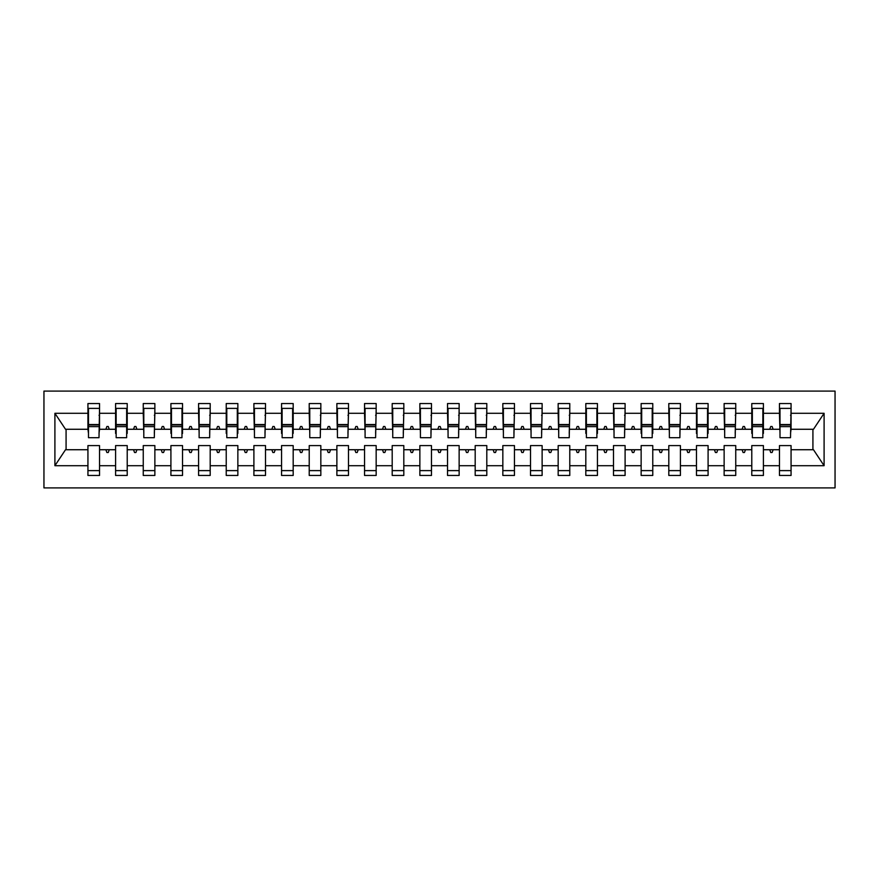 <?xml version="1.0" encoding="UTF-8"?>
<svg xmlns="http://www.w3.org/2000/svg" width="879" height="879" viewBox="0 0 879 879"><rect width="100%" height="100%" fill="white"/><g stroke="black" fill="none" stroke-linecap="round" stroke-linejoin="round"><path stroke-width="1.32" d="M43.95 487.911L835.05 487.911L835.05 391.089L43.95 391.089L43.95 487.911M790.518 433.413L791.067 429.271L813.482 429.271L824.095 413.295L824.095 465.705L791.067 465.705L791.067 445.587L779.453 445.587L779.453 449.729L763.411 449.729L763.411 445.587L751.787 445.587L751.787 449.729L735.745 449.729L735.745 445.587L724.131 445.587L724.131 449.729L708.089 449.729L708.089 445.587L696.465 445.587L696.465 449.729L680.423 449.729L680.423 445.587L668.809 445.587L668.809 449.729L652.767 449.729L652.767 445.587L641.143 445.587L641.143 449.729L625.101 449.729L625.101 445.587L613.487 445.587L613.487 449.729L597.445 449.729L597.445 445.587L585.821 445.587L585.821 449.729L569.779 449.729L569.779 445.587L558.165 445.587L558.165 449.729L542.123 449.729L542.123 445.587L530.509 445.587L530.509 449.729L514.457 449.729L514.457 445.587L502.843 445.587L502.843 449.729L486.801 449.729L486.801 445.587L475.187 445.587L475.187 449.729L459.135 449.729L459.135 445.587L447.521 445.587L447.521 449.729L431.479 449.729L431.479 445.587L419.865 445.587L419.865 449.729L403.813 449.729L403.813 445.587L392.199 445.587L392.199 449.729L376.157 449.729L376.157 445.587L364.543 445.587L364.543 449.729L348.491 449.729L348.491 445.587L336.877 445.587L336.877 449.729L320.835 449.729L320.835 445.587L309.221 445.587L309.221 449.729L293.179 449.729L293.179 445.587L281.555 445.587L281.555 449.729L265.513 449.729L265.513 445.587L253.899 445.587L253.899 449.729L237.857 449.729L237.857 445.587L226.233 445.587L226.233 449.729L210.191 449.729L210.191 445.587L198.577 445.587L198.577 449.729L182.535 449.729L182.535 445.587L170.911 445.587L170.911 449.729L154.869 449.729L154.869 445.587L143.255 445.587L143.255 449.729L127.213 449.729L127.213 445.587L115.588 445.587L115.588 449.729L99.547 449.729L99.547 475.462L87.933 475.462L87.933 449.729L65.518 449.729L54.905 465.705L54.905 413.295L65.518 429.271L87.933 429.271L87.933 413.295L54.905 413.295M791.067 465.705L791.067 475.462L779.453 475.462L779.453 449.729M791.067 429.271L791.067 403.538L779.453 403.538L779.453 413.295L763.411 413.295L763.411 433.413L762.851 433.413M780.003 433.413L779.453 413.295M779.453 465.705L763.411 465.705L763.411 475.462L751.787 475.462L751.787 449.729M763.411 413.295L763.411 403.538L751.787 403.538L751.787 413.295L735.745 413.295L735.196 433.413M752.347 433.413L751.787 433.413L751.787 413.295M751.787 465.705L735.745 465.705L735.745 475.462L724.131 475.462L724.131 449.729M735.745 413.295L735.745 403.538L724.131 403.538L724.131 413.295L708.089 413.295L708.089 433.413L707.529 433.413M724.681 433.413L724.131 413.295M724.131 465.705L708.089 465.705L708.089 475.462L696.465 475.462L696.465 449.729M708.089 413.295L708.089 403.538L696.465 403.538L696.465 413.295L680.423 413.295L679.874 433.413M697.025 433.413L696.465 433.413L696.465 413.295M696.465 465.705L680.423 465.705L680.423 475.462L668.809 475.462L668.809 449.729M680.423 413.295L680.423 403.538L668.809 403.538L668.809 413.295L652.767 413.295L652.767 433.413L652.207 433.413M669.358 433.413L668.809 413.295M668.809 465.705L652.767 465.705L652.767 475.462L641.143 475.462L641.143 449.729M652.767 413.295L652.767 403.538L641.143 403.538L641.143 413.295L625.101 413.295L624.551 433.413M641.703 433.413L641.143 433.413L641.143 413.295M641.143 465.705L625.101 465.705L625.101 475.462L613.487 475.462L613.487 449.729M625.101 413.295L625.101 403.538L613.487 403.538L613.487 413.295L597.445 413.295L597.445 433.413L596.885 433.413M614.036 433.413L613.487 413.295M613.487 465.705L597.445 465.705L597.445 475.462L585.821 475.462L585.821 449.729M597.445 413.295L597.445 403.538L585.821 403.538L585.821 413.295L569.779 413.295L569.229 433.413M586.381 433.413L585.821 433.413L585.821 413.295M585.821 465.705L569.779 465.705L569.779 475.462L558.165 475.462L558.165 449.729M569.779 413.295L569.779 403.538L558.165 403.538L558.165 413.295L542.123 413.295L541.574 433.413M558.714 433.413L558.165 413.295M558.165 465.705L542.123 465.705L542.123 475.462L530.509 475.462L530.509 449.729M542.123 413.295L542.123 403.538L530.509 403.538L530.509 413.295L514.457 413.295L513.907 433.413M531.059 433.413L530.509 413.295M530.509 465.705L514.457 465.705L514.457 475.462L502.843 475.462L502.843 449.729M514.457 413.295L514.457 403.538L502.843 403.538L502.843 413.295L486.801 413.295L486.252 433.413M503.392 433.413L502.843 413.295M502.843 465.705L486.801 465.705L486.801 475.462L475.187 475.462L475.187 449.729M486.801 413.295L486.801 403.538L475.187 403.538L475.187 413.295L459.135 413.295L458.585 433.413M475.737 433.413L475.187 413.295M475.187 465.705L459.135 465.705L459.135 475.462L447.521 475.462L447.521 449.729M459.135 413.295L459.135 403.538L447.521 403.538L447.521 413.295L431.479 413.295L430.93 433.413M448.07 433.413L447.521 413.295M447.521 465.705L431.479 465.705L431.479 475.462L419.865 475.462L419.865 449.729M431.479 413.295L431.479 403.538L419.865 403.538L419.865 413.295L403.813 413.295L403.263 433.413M420.415 433.413L419.865 413.295M419.865 465.705L403.813 465.705L403.813 475.462L392.199 475.462L392.199 449.729M403.813 413.295L403.813 403.538L392.199 403.538L392.199 413.295L376.157 413.295L375.608 433.413M392.748 433.413L392.199 413.295M392.199 465.705L376.157 465.705L376.157 475.462L364.543 475.462L364.543 449.729M376.157 413.295L376.157 403.538L364.543 403.538L364.543 413.295L348.491 413.295L347.941 433.413M365.093 433.413L364.543 413.295M364.543 465.705L348.491 465.705L348.491 475.462L336.877 475.462L336.877 449.729M348.491 413.295L348.491 403.538L336.877 403.538L336.877 413.295L320.835 413.295L320.286 433.413M337.426 433.413L336.877 413.295M336.877 465.705L320.835 465.705L320.835 475.462L309.221 475.462L309.221 449.729M320.835 413.295L320.835 403.538L309.221 403.538L309.221 413.295L293.179 413.295L293.179 433.413L292.619 433.413M309.771 433.413L309.221 413.295M309.221 465.705L293.179 465.705L293.179 475.462L281.555 475.462L281.555 449.729M293.179 413.295L293.179 403.538L281.555 403.538L281.555 413.295L265.513 413.295L264.964 433.413M282.115 433.413L281.555 433.413L281.555 413.295M281.555 465.705L265.513 465.705L265.513 475.462L253.899 475.462L253.899 449.729M265.513 413.295L265.513 403.538L253.899 403.538L253.899 413.295L237.857 413.295L237.857 433.413L237.297 433.413M254.449 433.413L253.899 413.295M253.899 465.705L237.857 465.705L237.857 475.462L226.233 475.462L226.233 449.729M237.857 413.295L237.857 403.538L226.233 403.538L226.233 413.295L210.191 413.295L209.641 433.413M226.793 433.413L226.233 433.413L226.233 413.295M226.233 465.705L210.191 465.705L210.191 475.462L198.577 475.462L198.577 449.729M210.191 413.295L210.191 403.538L198.577 403.538L198.577 413.295L182.535 413.295L182.535 433.413L181.975 433.413M199.126 433.413L198.577 413.295M198.577 465.705L182.535 465.705L182.535 475.462L170.911 475.462L170.911 449.729M182.535 413.295L182.535 403.538L170.911 403.538L170.911 413.295L154.869 413.295L154.319 433.413M171.471 433.413L170.911 433.413L170.911 413.295M170.911 465.705L154.869 465.705L154.869 475.462L143.255 475.462L143.255 449.729M154.869 413.295L154.869 403.538L143.255 403.538L143.255 413.295L127.213 413.295L127.213 433.413L126.653 433.413M143.804 433.413L143.255 413.295M143.255 465.705L127.213 465.705L127.213 475.462L115.588 475.462L115.588 449.729M127.213 413.295L127.213 403.538L115.588 403.538L115.588 413.295L99.547 413.295L99.547 403.538L87.933 403.538L87.933 413.295M116.149 433.413L115.588 433.413L115.588 413.295M99.547 449.729L99.547 445.587L87.933 445.587L87.933 449.729M87.933 429.271L88.482 433.413M763.411 465.705L763.411 449.729M735.745 465.705L735.745 449.729M708.089 465.705L708.089 449.729M680.423 465.705L680.423 449.729M652.767 465.705L652.767 449.729M625.101 465.705L625.101 449.729M597.445 465.705L597.445 449.729M569.779 465.705L569.779 449.729M542.123 465.705L542.123 449.729M514.457 465.705L514.457 449.729M486.801 465.705L486.801 449.729M459.135 465.705L459.135 449.729M431.479 465.705L431.479 449.729M403.813 465.705L403.813 449.729M376.157 465.705L376.157 449.729M348.491 465.705L348.491 449.729M320.835 465.705L320.835 449.729M293.179 465.705L293.179 449.729M265.513 465.705L265.513 449.729M237.857 465.705L237.857 449.729M210.191 465.705L210.191 449.729M182.535 465.705L182.535 449.729M154.869 465.705L154.869 449.729M127.213 465.705L127.213 449.729M824.095 413.295L791.067 413.295M115.588 465.705L99.547 465.705M87.933 465.705L54.905 465.705M769.729 429.271L773.124 429.271L772.125 426.502L770.74 426.502L769.729 429.271L763.411 429.271M779.453 429.271L773.124 429.271M769.729 449.729L770.74 452.498L772.125 452.498L773.124 449.729M742.074 429.271L745.469 429.271L744.458 426.502L743.074 426.502L742.074 429.271L735.745 429.271M751.787 429.271L745.469 429.271M742.074 449.729L743.074 452.498L744.458 452.498L745.469 449.729M714.407 429.271L717.802 429.271L716.803 426.502L715.418 426.502L714.407 429.271L708.089 429.271M724.131 429.271L717.802 429.271M714.407 449.729L715.418 452.498L716.803 452.498L717.802 449.729M686.752 429.271L690.147 429.271L689.136 426.502L687.752 426.502L686.752 429.271L680.423 429.271M696.465 429.271L690.147 429.271M686.752 449.729L687.752 452.498L689.136 452.498L690.147 449.729M659.085 429.271L662.48 429.271L661.48 426.502L660.096 426.502L659.085 429.271L652.767 429.271M668.809 429.271L662.48 429.271M659.085 449.729L660.096 452.498L661.48 452.498L662.48 449.729M631.43 429.271L634.825 429.271L633.814 426.502L632.43 426.502L631.43 429.271L625.101 429.271M641.143 429.271L634.825 429.271M631.43 449.729L632.43 452.498L633.814 452.498L634.825 449.729M603.763 429.271L607.158 429.271L606.158 426.502L604.774 426.502L603.763 429.271L597.445 429.271M613.487 429.271L607.158 429.271M603.763 449.729L604.774 452.498L606.158 452.498L607.158 449.729M576.108 429.271L579.503 429.271L578.492 426.502L577.107 426.502L576.108 429.271L569.779 429.271M585.821 429.271L579.503 429.271M576.108 449.729L577.107 452.498L578.492 452.498L579.503 449.729M548.441 429.271L551.836 429.271L550.836 426.502L549.452 426.502L548.441 429.271L542.123 429.271M558.165 429.271L551.836 429.271M548.441 449.729L549.452 452.498L550.836 452.498L551.836 449.729M520.786 429.271L524.181 429.271L523.17 426.502L521.796 426.502L520.786 429.271L514.457 429.271M530.509 429.271L524.181 429.271M520.786 449.729L521.796 452.498L523.17 452.498L524.181 449.729M493.119 429.271L496.525 429.271L495.514 426.502L494.13 426.502L493.119 429.271L486.801 429.271M502.843 429.271L496.525 429.271M493.119 449.729L494.13 452.498L495.514 452.498L496.525 449.729M465.463 429.271L468.859 429.271L467.848 426.502L466.474 426.502L465.463 429.271L459.135 429.271M475.187 429.271L468.859 429.271M465.463 449.729L466.474 452.498L467.848 452.498L468.859 449.729M437.797 429.271L441.203 429.271L440.192 426.502L438.808 426.502L437.797 429.271L431.479 429.271M447.521 429.271L441.203 429.271M437.797 449.729L438.808 452.498L440.192 452.498L441.203 449.729M410.141 429.271L413.537 429.271L412.526 426.502L411.152 426.502L410.141 429.271L403.813 429.271M419.865 429.271L413.537 429.271M410.141 449.729L411.152 452.498L412.526 452.498L413.537 449.729M382.475 429.271L385.881 429.271L384.87 426.502L383.486 426.502L382.475 429.271L376.157 429.271M392.199 429.271L385.881 429.271M382.475 449.729L383.486 452.498L384.87 452.498L385.881 449.729M354.819 429.271L358.214 429.271L357.204 426.502L355.83 426.502L354.819 429.271L348.491 429.271M364.543 429.271L358.214 429.271M354.819 449.729L355.83 452.498L357.204 452.498L358.214 449.729M327.164 429.271L330.559 429.271L329.548 426.502L328.164 426.502L327.164 429.271L320.835 429.271M336.877 429.271L330.559 429.271M327.164 449.729L328.164 452.498L329.548 452.498L330.559 449.729M299.497 429.271L302.892 429.271L301.893 426.502L300.508 426.502L299.497 429.271L293.179 429.271M309.221 429.271L302.892 429.271M299.497 449.729L300.508 452.498L301.893 452.498L302.892 449.729M271.842 429.271L275.237 429.271L274.226 426.502L272.842 426.502L271.842 429.271L265.513 429.271M281.555 429.271L275.237 429.271M271.842 449.729L272.842 452.498L274.226 452.498L275.237 449.729M244.175 429.271L247.57 429.271L246.57 426.502L245.186 426.502L244.175 429.271L237.857 429.271M253.899 429.271L247.57 429.271M244.175 449.729L245.186 452.498L246.57 452.498L247.57 449.729M216.52 429.271L219.915 429.271L218.904 426.502L217.52 426.502L216.52 429.271L210.191 429.271M226.233 429.271L219.915 429.271M216.52 449.729L217.52 452.498L218.904 452.498L219.915 449.729M188.853 429.271L192.248 429.271L191.248 426.502L189.864 426.502L188.853 429.271L182.535 429.271M198.577 429.271L192.248 429.271M188.853 449.729L189.864 452.498L191.248 452.498L192.248 449.729M161.198 429.271L164.593 429.271L163.582 426.502L162.197 426.502L161.198 429.271L154.869 429.271M170.911 429.271L164.593 429.271M161.198 449.729L162.197 452.498L163.582 452.498L164.593 449.729M133.531 429.271L136.926 429.271L135.926 426.502L134.542 426.502L133.531 429.271L127.213 429.271M143.255 429.271L136.926 429.271M133.531 449.729L134.542 452.498L135.926 452.498L136.926 449.729M105.876 429.271L109.271 429.271L108.26 426.502L106.875 426.502L105.876 429.271L99.547 429.271L99.547 413.295M115.588 429.271L109.271 429.271M105.876 449.729L106.875 452.498L108.26 452.498L109.271 449.729M99.547 429.271L98.997 433.413M824.095 465.705L813.482 449.729L791.067 449.729M66.079 429.271L66.079 449.729M812.921 449.729L812.921 429.271M88.482 426.634L88.482 408.383L99.547 408.383L98.997 437.698L88.482 437.698L88.482 426.634L98.997 426.634M87.933 470.617L99.547 470.617M115.588 408.383L116.149 408.383L115.588 408.383M116.149 426.634L116.149 408.383L127.213 408.383L126.653 408.383L126.653 437.698L116.149 437.698L116.149 426.634L126.653 426.634M115.588 470.617L127.213 470.617M143.804 426.634L143.804 408.383L154.869 408.383L154.319 437.698L143.804 437.698L143.804 426.634L154.319 426.634M143.255 470.617L154.869 470.617M170.911 408.383L171.471 408.383L170.911 408.383M171.471 426.634L171.471 408.383L182.535 408.383L181.975 408.383L181.975 437.698L171.471 437.698L171.471 426.634L181.975 426.634M170.911 470.617L182.535 470.617M199.126 426.634L199.126 408.383L210.191 408.383L209.641 437.698L199.126 437.698L199.126 426.634L209.641 426.634M198.577 470.617L210.191 470.617M226.233 408.383L226.793 408.383L226.233 408.383M226.793 426.634L226.793 408.383L237.857 408.383L237.297 408.383L237.297 437.698L226.793 437.698L226.793 426.634L237.297 426.634M226.233 470.617L237.857 470.617M254.449 426.634L254.449 408.383L265.513 408.383L264.964 437.698L254.449 437.698L254.449 426.634L264.964 426.634M253.899 470.617L265.513 470.617M281.555 408.383L282.115 408.383L281.555 408.383M282.115 426.634L282.115 408.383L293.179 408.383L292.619 408.383L292.619 437.698L282.115 437.698L282.115 426.634L292.619 426.634M281.555 470.617L293.179 470.617M309.771 426.634L309.771 408.383L320.835 408.383L320.286 437.698L309.771 437.698L309.771 426.634L320.286 426.634M309.221 470.617L320.835 470.617M337.426 426.634L337.426 408.383L348.491 408.383L347.941 437.698L337.426 437.698L337.426 426.634L347.941 426.634M336.877 470.617L348.491 470.617M365.093 426.634L365.093 408.383L376.157 408.383L375.608 437.698L365.093 437.698L365.093 426.634L375.608 426.634M364.543 470.617L376.157 470.617M392.748 426.634L392.748 408.383L403.813 408.383L403.263 437.698L392.748 437.698L392.748 426.634L403.263 426.634M392.199 470.617L403.813 470.617M420.415 426.634L420.415 408.383L431.479 408.383L430.93 437.698L420.415 437.698L420.415 426.634L430.93 426.634M419.865 470.617L431.479 470.617M448.07 426.634L448.07 408.383L459.135 408.383L458.585 437.698L448.07 437.698L448.07 426.634L458.585 426.634M447.521 470.617L459.135 470.617M475.737 426.634L475.737 408.383L486.801 408.383L486.252 437.698L475.737 437.698L475.737 426.634L486.252 426.634M475.187 470.617L486.801 470.617M503.392 426.634L503.392 408.383L514.457 408.383L513.907 437.698L503.392 437.698L503.392 426.634L513.907 426.634M502.843 470.617L514.457 470.617M531.059 426.634L531.059 408.383L542.123 408.383L541.574 437.698L531.059 437.698L531.059 426.634L541.574 426.634M530.509 470.617L542.123 470.617M558.714 426.634L558.714 408.383L569.779 408.383L569.229 437.698L558.714 437.698L558.714 426.634L569.229 426.634M558.165 470.617L569.779 470.617M585.821 408.383L586.381 408.383L585.821 408.383M586.381 426.634L586.381 408.383L597.445 408.383L596.885 408.383L596.885 437.698L586.381 437.698L586.381 426.634L596.885 426.634M585.821 470.617L597.445 470.617M614.036 426.634L614.036 408.383L625.101 408.383L624.551 437.698L614.036 437.698L614.036 426.634L624.551 426.634M613.487 470.617L625.101 470.617M641.143 408.383L641.703 408.383L641.143 408.383M641.703 426.634L641.703 408.383L652.767 408.383L652.207 408.383L652.207 437.698L641.703 437.698L641.703 426.634L652.207 426.634M641.143 470.617L652.767 470.617M669.358 426.634L669.358 408.383L680.423 408.383L679.874 437.698L669.358 437.698L669.358 426.634L679.874 426.634M668.809 470.617L680.423 470.617M696.465 408.383L697.025 408.383L696.465 408.383M697.025 426.634L697.025 408.383L708.089 408.383L707.529 408.383L707.529 437.698L697.025 437.698L697.025 426.634L707.529 426.634M696.465 470.617L708.089 470.617M724.681 426.634L724.681 408.383L735.745 408.383L735.196 437.698L724.681 437.698L724.681 426.634L735.196 426.634M724.131 470.617L735.745 470.617M751.787 408.383L752.347 408.383L751.787 408.383M752.347 426.634L752.347 408.383L763.411 408.383L762.851 408.383L762.851 437.698L752.347 437.698L752.347 426.634L762.851 426.634M751.787 470.617L763.411 470.617M780.003 426.634L780.003 408.383L791.067 408.383L790.518 437.698L780.003 437.698L780.003 426.634L790.518 426.634M779.453 470.617L791.067 470.617M98.997 415.295L99.547 415.295M87.933 415.295L88.482 415.295M88.482 424.975L98.997 424.975M126.653 415.295L127.213 415.295M115.588 415.295L116.149 415.295M116.149 424.975L126.653 424.975M154.319 415.295L154.869 415.295M143.255 415.295L143.804 415.295M143.804 424.975L154.319 424.975M181.975 415.295L182.535 415.295M170.911 415.295L171.471 415.295M171.471 424.975L181.975 424.975M209.641 415.295L210.191 415.295M198.577 415.295L199.126 415.295M199.126 424.975L209.641 424.975M237.297 415.295L237.857 415.295M226.233 415.295L226.793 415.295M226.793 424.975L237.297 424.975M264.964 415.295L265.513 415.295M253.899 415.295L254.449 415.295M254.449 424.975L264.964 424.975M292.619 415.295L293.179 415.295M281.555 415.295L282.115 415.295M282.115 424.975L292.619 424.975M320.286 415.295L320.835 415.295M309.221 415.295L309.771 415.295M309.771 424.975L320.286 424.975M347.941 415.295L348.491 415.295M336.877 415.295L337.426 415.295M337.426 424.975L347.941 424.975M375.608 415.295L376.157 415.295M364.543 415.295L365.093 415.295M365.093 424.975L375.608 424.975M403.263 415.295L403.813 415.295M392.199 415.295L392.748 415.295M392.748 424.975L403.263 424.975M430.93 415.295L431.479 415.295M419.865 415.295L420.415 415.295M420.415 424.975L430.93 424.975M458.585 415.295L459.135 415.295M447.521 415.295L448.07 415.295M448.07 424.975L458.585 424.975M486.252 415.295L486.801 415.295M475.187 415.295L475.737 415.295M475.737 424.975L486.252 424.975M513.907 415.295L514.457 415.295M502.843 415.295L503.392 415.295M503.392 424.975L513.907 424.975M541.574 415.295L542.123 415.295M530.509 415.295L531.059 415.295M531.059 424.975L541.574 424.975M569.229 415.295L569.779 415.295M558.165 415.295L558.714 415.295M558.714 424.975L569.229 424.975M596.885 415.295L597.445 415.295M585.821 415.295L586.381 415.295M586.381 424.975L596.885 424.975M624.551 415.295L625.101 415.295M613.487 415.295L614.036 415.295M614.036 424.975L624.551 424.975M652.207 415.295L652.767 415.295M641.143 415.295L641.703 415.295M641.703 424.975L652.207 424.975M679.874 415.295L680.423 415.295M668.809 415.295L669.358 415.295M669.358 424.975L679.874 424.975M707.529 415.295L708.089 415.295M696.465 415.295L697.025 415.295M697.025 424.975L707.529 424.975M735.196 415.295L735.745 415.295M724.131 415.295L724.681 415.295M724.681 424.975L735.196 424.975M762.851 415.295L763.411 415.295M751.787 415.295L752.347 415.295M752.347 424.975L762.851 424.975M790.518 415.295L791.067 415.295M779.453 415.295L780.003 415.295M780.003 424.975L790.518 424.975M88.482 424.557L98.997 424.557M116.149 424.557L126.653 424.557M143.804 424.557L154.319 424.557M171.471 424.557L181.975 424.557M199.126 424.557L209.641 424.557M226.793 424.557L237.297 424.557M254.449 424.557L264.964 424.557M282.115 424.557L292.619 424.557M309.771 424.557L320.286 424.557M337.426 424.557L347.941 424.557M365.093 424.557L375.608 424.557M392.748 424.557L403.263 424.557M420.415 424.557L430.93 424.557M448.07 424.557L458.585 424.557M475.737 424.557L486.252 424.557M503.392 424.557L513.907 424.557M531.059 424.557L541.574 424.557M558.714 424.557L569.229 424.557M586.381 424.557L596.885 424.557M614.036 424.557L624.551 424.557M641.703 424.557L652.207 424.557M669.358 424.557L679.874 424.557M697.025 424.557L707.529 424.557M724.681 424.557L735.196 424.557M752.347 424.557L762.851 424.557M780.003 424.557L790.518 424.557"/></g></svg>
